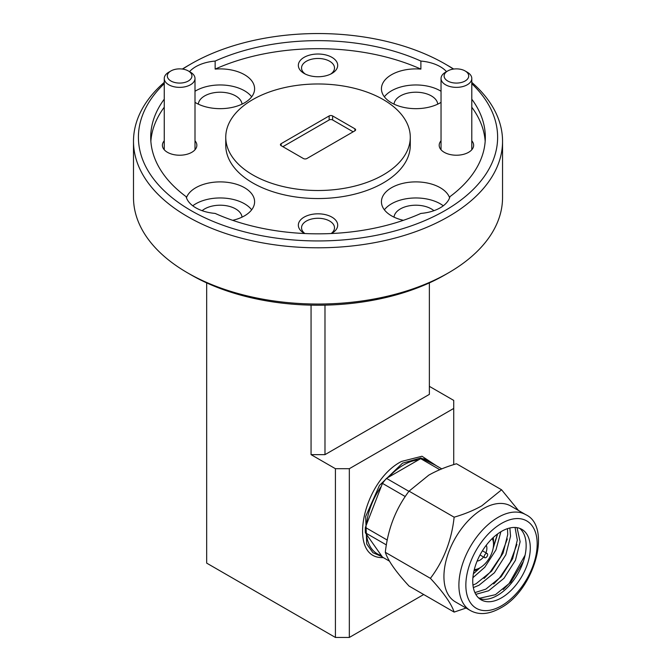 <?xml version="1.0" encoding="UTF-8"?>
<svg xmlns="http://www.w3.org/2000/svg" width="671" height="671" viewBox="0 0 671 671"><rect width="100%" height="100%" fill="white"/><g stroke="black" fill="none" stroke-linecap="round" stroke-linejoin="round"><path stroke-width="1.01" d="M474.28 569.62A19.09 11.021 120 0 0 480.025 567.783L480.025 567.783A19.09 11.021 120 0 0 493.52 544.399A19.09 11.021 120 0 0 492.237 538.511M477.274 569.369L480.025 567.783L477.274 569.369A22.982 13.269 -60 0 1 473.978 570.878M493.185 537.614A22.982 13.269 -60 0 1 493.52 541.229L493.52 544.399M485.938 557.576A2.407 1.392 120 0 0 487.515 555.454A2.407 1.392 120 0 0 487.146 553.516A2.407 1.392 120 0 0 485.938 553.642A2.407 1.392 120 0 0 484.361 555.764A2.407 1.392 120 0 0 484.73 557.693A2.407 1.392 120 0 0 485.938 557.576M482.592 550.891A4.185 2.416 120 0 0 482.625 550.446M477.131 561.04A9.696 5.594 120 0 0 480.025 560.109A9.696 5.594 120 0 0 483.514 556.989M485.921 552.812A9.696 5.594 120 0 0 486.24 545.271M525.083 555.177L509.18 583.384L503.242 589.524M516.905 544.458L510.337 561.979L499.593 577.848L493.655 583.988M507.31 538.922L500.751 556.444L490.006 572.313L484.068 578.452M497.588 533.957L493.437 546.186M479.01 568.371L474.472 572.917M472.896 577.697L484.789 567.255L495.953 549.901L500.885 531.751M473.34 587.595L479.019 585.238L494.376 572.791L505.833 554.791L510.539 536.179L509.868 527.985M475.789 594.338L488.605 590.774L503.963 578.327L515.429 560.327L520.126 541.715L517.056 527.666M523.38 561.434L510.757 582.243L495.399 594.699L480.033 598.138L478.582 597.911M515.068 527.465L517.324 540.105L512.627 558.708L501.17 576.708L485.804 589.163L474.909 592.61M507.486 528.656L507.737 534.569L503.04 553.172L491.575 571.172L476.217 583.627L472.954 585.12M497.639 533.923L493.135 548.341M480.05 567.767L473.407 573.755M519.69 528.345A40.696 23.493 -60 0 1 523.363 561.468A40.696 23.493 -60 0 1 497.379 595.437A40.696 23.493 -60 0 1 479.203 598.465M501.514 531.373A40.696 23.493 120 0 0 474.934 567.238A40.696 23.493 120 0 0 481.174 599.849A40.696 23.493 120 0 0 501.514 597.827A40.696 23.493 120 0 0 528.102 561.971A40.696 23.493 120 0 0 521.862 529.36A40.696 23.493 120 0 0 501.514 531.373M510.757 506.018A55.358 31.965 120 0 0 483.078 508.761A55.358 31.965 120 0 0 446.911 557.542A55.358 31.965 120 0 0 455.399 601.895L470.363 610.535A55.358 31.965 -60 0 1 461.874 566.173A55.358 31.965 -60 0 1 498.041 517.391A55.358 31.965 -60 0 1 525.72 514.657L510.757 506.018M466.06 608.052L454.133 612.095C451.415 603.757 443.506 592.501 430.405 578.343C443.707 560.755 451.617 540.365 454.133 517.19C464.542 514.154 473.776 510.354 481.853 505.791L501.581 489.788L518.473 510.472M454.133 612.095L409.042 586.06C395.94 571.893 388.031 560.646 385.313 552.308L430.405 578.343M501.581 489.788L456.49 463.762C446.081 466.79 436.846 470.589 428.769 475.152L409.042 491.155C395.739 508.744 387.83 529.125 385.313 552.308M454.133 517.19L409.042 491.155M408.907 491.323L386.479 478.381A54.125 31.252 -60 0 0 382.462 483.38L405.259 496.548M387.276 540.08L365.368 527.431A54.125 31.252 -60 0 0 365.368 532.791L386.387 544.927M389.507 561.174L382.462 557.106L366.509 534.418A52.766 30.463 120 0 0 381.321 555.487M441.778 468.87L424.684 459.006A54.125 31.252 -60 0 0 420.667 458.645L439.799 469.692M420.667 458.645L418.385 459.962A52.766 30.463 120 0 0 403.573 464.969A52.766 30.463 120 0 0 388.761 477.064L386.479 478.381M418.385 459.962L388.761 477.064M382.462 483.38L365.368 527.431M381.321 486.316A52.766 30.463 120 0 0 366.509 524.496M365.368 532.791L366.509 534.418M436.494 465.817L421.992 456.238L401.526 461.43C362.818 481.191 347.142 557.282 381.715 557.584L383.401 557.651M282.877 146.689L329.151 119.966A2.458 1.417 180 0 1 332.631 119.966L353.164 131.818M354.9 128.807A2.458 1.417 180 0 1 355.622 129.813A2.458 1.417 180 0 1 354.9 130.811L354.9 128.807L332.631 115.949L332.631 119.966M329.151 119.966L329.151 115.949A2.458 1.417 180 0 1 332.631 115.949M281.141 145.682A2.458 1.417 180 0 1 280.419 144.676A2.458 1.417 180 0 1 281.141 143.669L281.141 145.682L303.409 158.541A2.458 1.417 180 0 0 306.882 158.541L354.9 130.811M441.04 140.801A17.22 9.939 0 0 0 444.236 152.309A17.22 9.939 0 0 0 468.593 152.309A17.22 9.939 0 0 0 471.788 140.801M164.252 140.801A17.22 9.939 0 0 0 167.448 152.309A17.22 9.939 0 0 0 191.805 152.309A17.22 9.939 0 0 0 195.001 140.801M331.373 233.525A19.685 11.365 0 0 0 331.935 233.214A19.685 11.365 0 0 0 331.935 217.144A19.685 11.365 0 0 0 304.106 217.144A19.685 11.365 0 0 0 304.106 233.214A19.685 11.365 0 0 0 304.659 233.525M331.164 233.533A16.481 9.52 0 0 0 334.502 227.788A16.481 9.52 0 0 0 329.679 221.061A16.481 9.52 0 0 0 311.713 218.998A16.481 9.52 0 0 0 301.539 227.788A16.481 9.52 0 0 0 304.877 233.533M304.106 73.416A19.685 11.365 0 0 0 331.935 73.416A19.685 11.365 0 0 0 331.935 57.345A19.685 11.365 0 0 0 304.106 57.345A19.685 11.365 0 0 0 304.106 73.416L304.106 73.416M330.711 74.07A16.481 9.52 0 0 0 334.502 67.989A16.481 9.52 0 0 0 329.679 61.262A16.481 9.52 0 0 0 311.713 59.199A16.481 9.52 0 0 0 301.539 67.989A16.481 9.52 0 0 0 305.33 74.07M433.919 210.686A21.9 12.64 0 0 0 431.361 208.907A21.9 12.64 0 0 0 408.069 206.039A21.9 12.64 0 0 0 394.02 217.144M242.021 217.144A21.9 12.64 0 0 0 235.647 208.907A21.9 12.64 0 0 0 202.122 210.686M242.021 104.148A21.9 12.64 0 0 0 235.647 95.911A21.9 12.64 0 0 0 212.346 93.043A21.9 12.64 0 0 0 198.297 104.148M437.744 104.148A21.9 12.64 0 0 0 431.361 95.911A21.9 12.64 0 0 0 408.069 93.043A21.9 12.64 0 0 0 394.02 104.148M443.279 205.796A34.447 19.887 0 0 0 440.235 203.783A34.447 19.887 0 0 0 384.374 209.813M449.612 197.76A34.447 19.887 0 0 0 440.235 187.712A34.447 19.887 0 0 0 402.701 183.401A34.447 19.887 0 0 0 381.438 201.778A34.447 19.887 0 0 0 391.52 215.836A34.447 19.887 0 0 0 403.397 220.314M164.252 99.191A167.305 96.59 0 0 0 150.715 137.245A167.305 96.59 0 0 0 186.085 196.637A34.447 19.887 0 0 0 195.806 207.8A34.447 19.887 0 0 0 215.148 213.42A167.305 96.59 0 0 0 420.893 213.42A34.447 19.887 0 0 0 449.956 196.637A167.305 96.59 0 0 0 485.326 137.245A167.305 96.59 0 0 0 471.788 99.191M251.667 209.813A34.447 19.887 0 0 0 244.521 203.783A34.447 19.887 0 0 0 192.762 205.796M232.644 220.314A34.447 19.887 0 0 0 254.603 201.778A34.447 19.887 0 0 0 244.521 187.712A34.447 19.887 0 0 0 210.275 182.73A34.447 19.887 0 0 0 186.429 197.76M251.667 96.817A34.447 19.887 0 0 0 244.521 90.786A34.447 19.887 0 0 0 195.001 91.264M195.001 102.361A34.447 19.887 0 0 0 195.806 102.839A34.447 19.887 0 0 0 233.34 107.15A34.447 19.887 0 0 0 254.603 88.782A34.447 19.887 0 0 0 244.521 74.716A34.447 19.887 0 0 0 215.148 69.105A167.305 96.59 0 0 1 420.893 69.105A34.447 19.887 0 0 0 381.438 88.782A34.447 19.887 0 0 0 391.52 102.839A34.447 19.887 0 0 0 441.04 102.361M441.04 91.264A34.447 19.887 0 0 0 440.235 90.786A34.447 19.887 0 0 0 384.374 96.817M446.509 71.646A34.447 19.887 0 0 0 440.235 66.681A34.447 19.887 0 0 0 420.893 61.069A167.305 96.59 0 0 0 215.148 61.069L215.148 69.105M453.378 69.088A179.602 103.695 0 0 0 445.024 63.921A179.602 103.695 0 0 0 445.016 63.921A179.602 103.695 0 0 0 191.017 63.921A179.602 103.695 0 0 0 182.655 69.088M164.252 83.665A179.602 103.695 0 0 0 191.017 210.568A179.602 103.695 0 0 0 428.735 218.897A179.602 103.695 0 0 0 471.788 83.665M448.505 65.934L445.024 63.921L448.496 65.934A184.525 106.538 180 0 1 448.505 65.934A184.525 106.538 180 0 1 453.688 69.046M471.788 82.374A184.525 106.538 180 0 1 502.545 141.262A184.525 106.538 180 0 1 388.635 239.69A184.525 106.538 180 0 1 187.544 216.59A184.525 106.538 180 0 1 133.495 141.262A184.525 106.538 180 0 1 164.252 82.374M182.353 69.046A184.525 106.538 180 0 1 187.536 65.934L191.017 63.921M448.505 272.837L445.024 274.85A179.602 103.695 180 0 1 191.017 274.85L187.544 272.837A184.525 106.538 0 0 0 187.544 272.837A184.525 106.538 0 0 0 448.505 272.837A184.525 106.538 0 0 0 502.545 197.509L502.545 141.262M133.495 141.262L133.495 197.509A184.525 106.538 0 0 0 187.536 272.837L191.017 274.85M225.758 137.245L225.758 145.28A92.263 53.269 0 0 0 252.782 182.948A92.263 53.269 0 0 0 353.323 194.489A92.263 53.269 0 0 0 410.283 145.28L410.283 137.245A92.263 53.269 0 0 0 383.258 99.576A92.263 53.269 0 0 0 282.709 88.035A92.263 53.269 0 0 0 225.758 137.245A92.263 53.269 0 0 0 252.782 174.913A92.263 53.269 0 0 0 353.323 186.454A92.263 53.269 0 0 0 410.283 137.245M485.175 141.262A167.305 96.59 0 0 0 471.788 107.226M164.252 107.226A167.305 96.59 0 0 0 150.866 141.262M420.893 69.105L420.893 61.069M349.331 637.45L335.416 637.45L335.416 468.702L349.331 468.702L349.331 637.45L423.695 594.523M453.722 464.617L453.722 400.402L429.365 386.345M206.676 282.894L206.676 563.12L335.416 637.45M324.982 305.146L324.982 454.644L311.059 454.644L311.059 305.146M324.982 454.644L429.365 394.38L429.365 282.894M329.151 115.949L281.141 143.669M349.331 468.702L453.722 408.438M311.059 454.644L335.416 468.702M215.148 61.069A34.447 19.887 0 0 0 189.532 71.646M467.284 72.208L465.112 70.95A12.304 7.104 0 0 0 447.716 70.95A12.304 7.104 0 0 0 447.716 80.998A12.304 7.104 0 0 0 465.112 80.998A12.304 7.104 0 0 0 465.112 70.95L467.284 72.208A15.374 8.874 180 0 1 471.788 78.482A15.374 8.874 180 0 1 462.302 86.685A15.374 8.874 180 0 1 445.544 84.764A15.374 8.874 180 0 1 441.04 78.482A15.374 8.874 180 0 1 445.544 72.208L447.716 70.95M190.497 72.208L188.325 70.95A12.304 7.104 0 0 0 170.929 70.95A12.304 7.104 0 0 0 170.929 80.998A12.304 7.104 0 0 0 188.325 80.998A12.304 7.104 0 0 0 188.325 70.95L190.497 72.208A15.374 8.874 180 0 1 195.001 78.482A15.374 8.874 180 0 1 185.515 86.685A15.374 8.874 180 0 1 168.756 84.764A15.374 8.874 180 0 1 164.252 78.482A15.374 8.874 180 0 1 168.756 72.208L170.929 70.95M501.514 605.787A50.434 29.121 120 0 0 537.186 544.013A50.434 29.121 120 0 0 501.514 523.422A50.434 29.121 120 0 0 465.85 585.196A50.434 29.121 120 0 0 501.514 605.787M382.21 556.745L372.933 552.711L366.727 543.996L365.661 516.536L379.45 485.41L402.533 463.166L420.86 457.966L434.733 464.802M487.146 553.516L482.415 550.79M470.363 610.535C478.977 615.265 489.025 614.426 500.499 608.035C534.46 590.287 552.191 526.634 525.72 514.657M484.73 557.693L480 554.967M441.04 78.482L441.04 149.759M471.788 78.482L471.788 149.759M164.252 78.482L164.252 149.759M195.001 78.482L195.001 149.759"/></g></svg>
